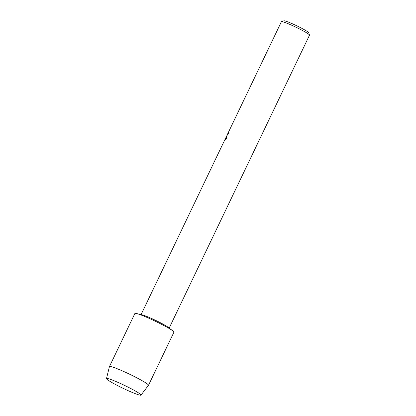 <?xml version="1.0" encoding="UTF-8"?>
<svg xmlns="http://www.w3.org/2000/svg" width="416" height="416" viewBox="0 0 416 416"><rect width="100%" height="100%" fill="white"/><g stroke="black" fill="none" stroke-linecap="round" stroke-linejoin="round"><path stroke-width="0.62" d="M106.678 378.456A19.12 1.633 -154.4 0 0 121.212 387.416A19.12 1.633 -154.4 0 0 140.816 395.2A19.12 1.633 -154.4 0 0 140.743 394.592A19.12 1.633 -154.4 0 0 124.452 385.356A19.12 1.633 -154.4 0 0 107.047 378.446A19.12 1.633 -154.4 0 0 106.678 378.456A19.12 1.633 -154.4 0 0 106.491 378.596A19.12 1.633 -154.4 0 0 122.278 387.936A19.12 1.633 -154.4 0 0 140.816 395.2A19.12 1.633 -154.4 0 0 140.972 395.117A19.12 1.633 -154.4 0 0 140.743 394.592A19.12 1.633 -154.4 0 0 124.452 385.356A19.12 1.633 -154.4 0 0 107.047 378.446A19.12 1.633 -154.4 0 0 106.678 378.456M173.737 332.311A21.653 1.851 -154.4 0 0 172.874 330.928A21.653 1.851 -154.4 0 0 155.21 321.162A21.653 1.851 -154.4 0 0 136.526 313.513A21.653 1.851 -154.4 0 0 135.075 313.352A21.653 1.851 -154.4 0 0 134.909 313.706M228.951 132.964A15.538 1.326 -154.4 0 0 228.587 132.912L228.55 132.896A15.579 1.331 25.6 0 1 228.956 132.954L226.736 135.902M226.574 136.146L226.528 138.778L224.536 140.452L226.439 136.484M169.182 328.058L309.509 35.173A15.579 1.331 -154.4 0 0 309.504 35.048A15.579 1.331 -154.4 0 0 296.176 27.31A15.579 1.331 -154.4 0 0 281.544 21.622A15.579 1.331 -154.4 0 0 281.507 21.632A15.579 1.331 -154.4 0 0 281.403 21.71L227.256 134.722L228.55 132.896M309.504 35.048L308.667 32.692A13.801 1.18 -154.4 0 0 296.858 25.839A13.801 1.18 -154.4 0 0 283.904 20.8A13.801 1.18 -154.4 0 0 283.868 20.81A13.801 1.18 -154.4 0 0 283.837 20.821M228.587 132.912L227.219 134.935M227.198 134.956L226.585 136.256M226.398 136.62L224.578 140.504M172.874 330.928L168.308 327.382A15.579 1.331 -154.4 0 0 155.594 320.351A15.579 1.331 -154.4 0 0 142.152 314.85L136.526 313.513M140.972 395.117L148.465 385.336A21.653 1.851 -154.4 0 0 148.486 385.304A21.653 1.851 -154.4 0 0 130.796 374.78A21.653 1.851 -154.4 0 0 109.626 366.47A21.653 1.851 -154.4 0 0 109.434 366.595A21.653 1.851 -154.4 0 0 109.418 366.626L106.491 378.596M148.486 385.304L173.935 332.186A21.653 1.851 -154.4 0 0 156.244 321.662A21.653 1.851 -154.4 0 0 135.075 313.352A21.653 1.851 -154.4 0 0 134.883 313.477L109.434 366.595M141.081 314.595L225.42 138.559M283.868 20.81L281.507 21.632"/></g></svg>

